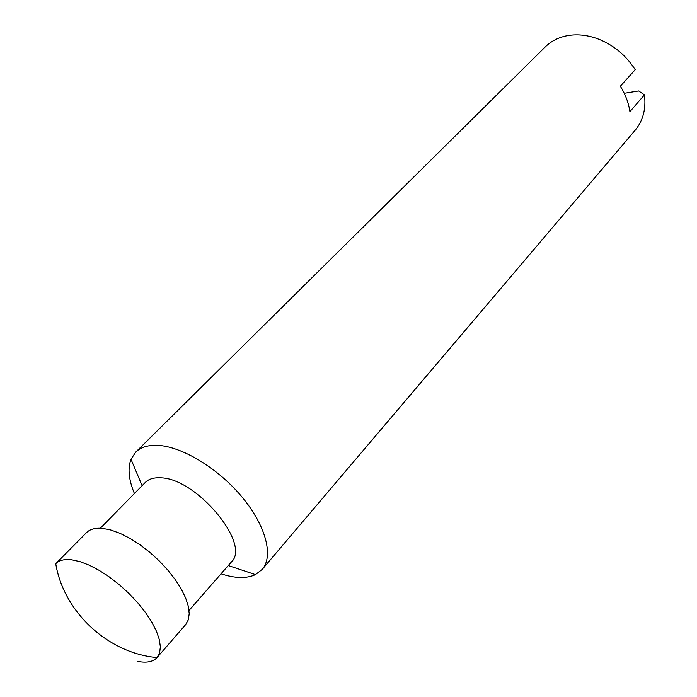 <?xml version="1.0" encoding="UTF-8"?>
<svg xmlns="http://www.w3.org/2000/svg" width="697" height="697" viewBox="0 0 697 697"><rect width="100%" height="100%" fill="white"/><g stroke="black" fill="none" stroke-linecap="round" stroke-linejoin="round"><path stroke-width="1.05" d="M221.045 573.823C235.133 578.449 246.599 578.719 255.442 574.624L262.211 569.397C273.851 556.04 265.836 525.311 241.624 496.534C217.508 467.748 181.142 446.036 157.017 445.322C147.703 445.061 140.594 447.335 135.688 452.144L545.315 46.873C551.039 41.245 558.175 37.551 566.696 35.8C576.306 33.944 586.351 34.833 596.841 38.474C612.933 44.477 625.723 54.889 635.202 69.709L620.356 86.21C625.444 94.452 628.624 102.929 629.905 111.633L644.472 94.862L638.644 90.959L624.242 93.285M137.91 661.436C146.71 663.1 153.087 661.819 157.034 657.576L159.63 652.854L160.371 646.772L159.291 639.445L156.381 631.09L151.728 621.994L145.455 612.471L137.797 602.861L128.997 593.513L119.396 584.783L109.342 576.977L99.192 570.373L89.321 565.206L80.077 561.651L71.774 559.804C64.56 558.95 59.245 560.222 55.821 563.629L55.743 563.707C63.68 612.088 108.192 653.342 157.034 657.576M157.113 657.498L185.646 624.625L188.303 619.86L189.218 613.691L188.329 606.32L185.637 597.965L181.203 588.913L175.165 579.477L167.733 569.998L159.16 560.815L149.759 552.268L139.87 544.671L129.86 538.293L120.084 533.362L110.884 530.025L102.598 528.378C95.367 527.716 89.974 529.154 86.437 532.682L55.821 563.629M189.035 610.45L231.308 562.07C251.521 544.305 196.057 477.724 160.31 477.82C153.715 477.48 148.722 479.005 145.333 482.402L100.307 528.23M135.688 452.144L130.992 459.288C127.577 468.419 128.718 479.832 134.408 493.528M262.211 569.397L635.202 130.182C643.061 120.686 646.145 108.915 644.472 94.862M228.276 565.546L255.442 574.624M142.11 485.687L130.992 459.288"/></g></svg>
